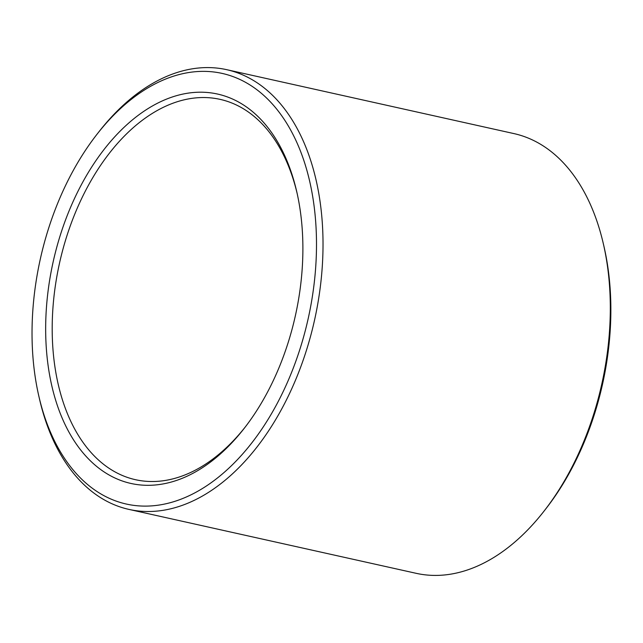 <?xml version="1.0" encoding="UTF-8"?>
<svg xmlns="http://www.w3.org/2000/svg" width="643" height="643" viewBox="0 0 643 643"><rect width="100%" height="100%" fill="white"/><g stroke="black" fill="none" stroke-linecap="round" stroke-linejoin="round"><path stroke-width="0.96" d="M226.738 69.685L514.006 133.607A225.227 140.094 102.5 0 1 603.423 244.091A225.227 140.094 102.5 0 1 543.994 511.177A225.227 140.094 102.5 0 1 416.158 573.315L128.897 509.393A225.227 140.094 -77.5 0 0 314.572 319.965A225.227 140.094 -77.5 0 0 226.738 69.685A225.227 140.094 -77.5 0 0 98.909 131.823L96.989 134.283A220.589 137.208 102.5 0 1 300.04 150.036A220.589 137.208 102.5 0 1 229.35 467.702A220.589 137.208 102.5 0 1 38.773 395.863A220.589 137.208 102.5 0 1 32.15 341.988A220.589 137.208 102.5 0 1 96.989 134.283M543.994 511.177L545.915 508.717A220.589 137.208 -77.5 0 0 604.123 247.137L603.423 244.091M38.773 395.863L39.472 398.909A225.227 140.094 -77.5 0 0 128.897 509.393M302.781 240.611A199.459 124.067 -77.5 0 0 296.793 191.895A199.459 124.067 -77.5 0 0 124.461 126.936A199.459 124.067 -77.5 0 0 60.546 414.172A199.459 124.067 -77.5 0 0 244.155 428.423A199.459 124.067 -77.5 0 0 302.781 240.611M245.12 427.177A194.821 121.181 102.5 0 1 135.504 479.702A194.821 121.181 102.5 0 1 52.3 336.554A194.821 121.181 102.5 0 1 220.139 99.376A194.821 121.181 102.5 0 1 297.13 193.422"/></g></svg>
